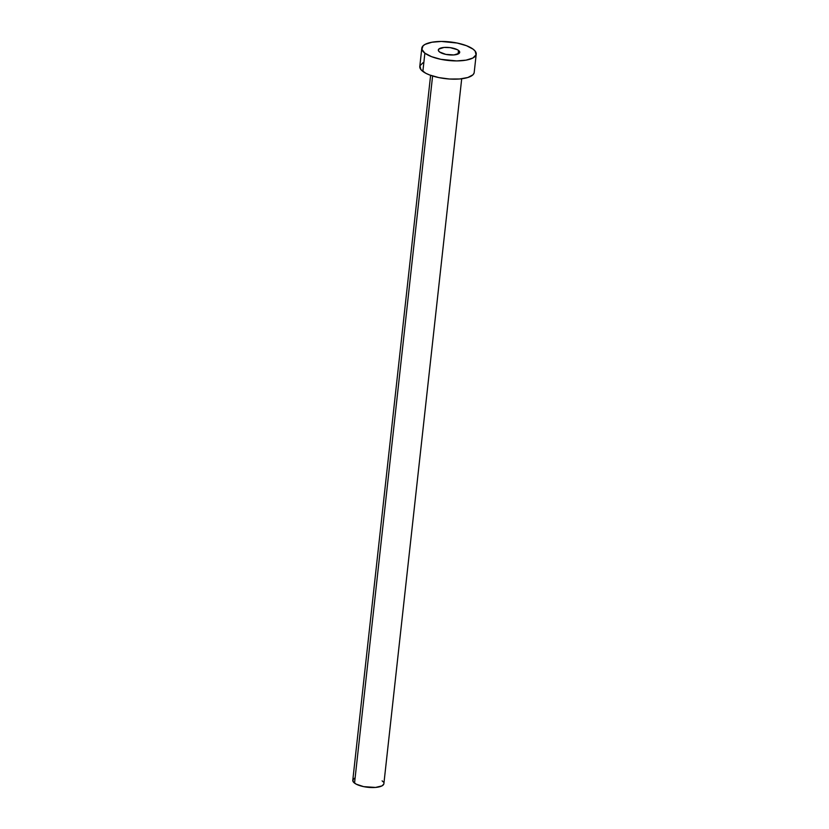 <?xml version="1.0" encoding="UTF-8"?>
<svg xmlns="http://www.w3.org/2000/svg" width="829" height="829" viewBox="0 0 829 829"><rect width="100%" height="100%" fill="white"/><g stroke="black" fill="none" stroke-linecap="round" stroke-linejoin="round"><path stroke-width="1.24" d="M458.489 50.403L458.095 54.009L458.489 50.403L457.349 49.688L450.168 47.636L444.064 47.44L438.81 49.087L438.354 50.465L439.525 51.958A10.756 3.658 -173.7 0 1 438.323 49.999A10.756 3.658 -173.7 0 1 446.665 47.367A10.756 3.658 -173.7 0 1 458.489 50.403A10.756 3.658 -173.7 0 1 459.701 52.362A10.756 3.658 -173.7 0 1 451.359 55.004A10.756 3.658 -173.7 0 1 439.525 51.958L445.805 54.382L453.96 54.932L459.214 53.284L459.66 51.895L458.489 50.403M430.614 75.335L352.781 780.276A15.637 5.326 6.3 0 0 354.543 783.115L432.603 75.999L354.543 783.115A15.637 5.326 6.3 0 0 371.744 787.54A15.637 5.326 6.3 0 0 383.879 783.706L461.701 78.765M421.806 48.186L419.795 66.455A27.367 9.316 6.3 0 0 422.863 71.429L424.873 53.16L422.863 71.429A27.367 9.316 6.3 0 0 452.976 79.169A27.367 9.316 6.3 0 0 474.198 72.455L476.219 54.186A27.367 9.316 -173.7 0 1 454.997 60.9A27.367 9.316 -173.7 0 1 424.873 53.16A27.367 9.316 -173.7 0 1 421.806 48.186A27.367 9.316 -173.7 0 1 443.028 41.46A27.367 9.316 -173.7 0 1 473.152 49.201A27.367 9.316 -173.7 0 1 476.219 54.186M474.053 73.107L472.965 74.797L467.867 77.501L459.587 78.983L449.391 79.014L438.831 77.594L429.515 74.931L425.774 73.253L420.863 69.532L419.93 65.802L423.122 62.631M473.152 49.201L475.141 51.097L476.074 54.838L472.893 58.009L466.064 60.144L456.655 60.921L440.852 59.325L431.536 56.662L424.873 53.16L421.899 49.367L423.039 45.844L425.132 44.362L431.95 42.227L441.37 41.45L457.173 43.046L466.489 45.709L473.152 49.201M383.796 784.079L381.972 785.892L375.527 787.436L363.662 786.638L356.211 784.161L353.403 782.037L352.864 779.902L354.688 778.089M382.117 780.856L383.257 781.944"/></g></svg>
